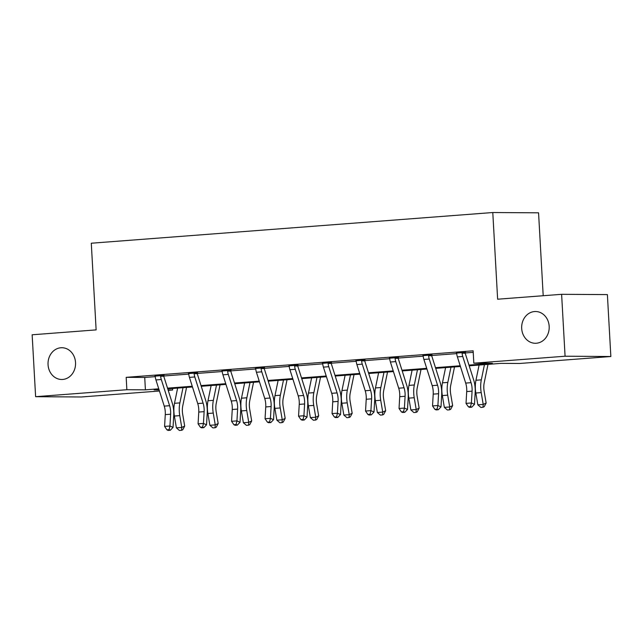 <?xml version="1.0" encoding="UTF-8"?>
<svg xmlns="http://www.w3.org/2000/svg" width="643" height="643" viewBox="0 0 643 643"><rect width="100%" height="100%" fill="white"/><g stroke="black" fill="none" stroke-linecap="round" stroke-linejoin="round"><path stroke-width="0.96" d="M75.536 362.556A15.882 13.768 90.4 0 1 61.696 379.491A15.882 13.768 90.4 0 1 48.048 364.653A15.882 13.768 90.4 0 1 61.889 347.726A15.882 13.768 90.4 0 1 75.536 362.556M549.178 326.355A15.882 13.768 90.4 0 1 535.338 343.282A15.882 13.768 90.4 0 1 521.69 328.452A15.882 13.768 90.4 0 1 535.531 311.517A15.882 13.768 90.4 0 1 549.178 326.355M543.198 295.724L538.561 212.817L492.787 212.528L91.29 243.223L96.128 329.891L32.15 334.786L35.614 396.691L126.864 389.722L145.414 389.835L158.749 388.814M492.787 212.528L497.634 299.204L561.612 294.317L607.386 294.598L610.85 356.511L519.6 363.48L501.042 363.367L469.189 365.803M172.549 388.476L172.637 390.004L168.217 390.341M159.448 391.008L81.388 396.98L35.614 396.691M468.972 365.103L492.385 363.311L473.827 363.199L473.135 350.813L126.173 377.337L144.723 377.449L155.276 376.645A8.689 4.316 85.6 0 0 155.936 379.933L164.238 406.119A12.41 6.173 -94.4 0 1 165.267 414.614L164.584 426.413L169.945 426.004L173.039 427.394L173.723 415.603A18.615 9.251 85.6 0 0 172.187 402.848L163.885 376.669A2.484 1.238 -94.4 0 1 163.772 376.243L160.637 376.227A8.689 4.316 85.6 0 0 161.305 379.523L169.607 405.709A12.41 6.173 -94.4 0 1 170.628 414.205L169.945 426.004L169.085 429.677L166.939 429.845L168.177 430.4L170.323 430.239L169.085 429.677M163.812 375.994L188.769 374.089M197.305 373.43L222.261 371.525A8.689 4.316 85.6 0 0 222.92 374.813L231.223 400.999A12.41 6.173 -94.4 0 1 232.252 409.495L231.568 421.294L236.937 420.884L240.032 422.274L240.715 410.483A18.615 9.251 85.6 0 0 239.172 397.728L230.869 371.55A2.484 1.238 -94.4 0 1 230.757 371.124L227.63 371.107A8.689 4.316 85.6 0 0 228.289 374.403L236.592 400.589A12.41 6.173 -94.4 0 1 237.621 409.085L236.937 420.884L236.069 424.557L233.923 424.726L235.161 425.28L237.307 425.119L236.069 424.557M230.805 370.874L255.753 368.969A8.689 4.316 85.6 0 0 256.42 372.249L264.723 398.435A12.41 6.173 -94.4 0 1 265.744 406.939L265.061 418.73L270.43 418.32L273.524 419.71L274.207 407.919A18.615 9.251 85.6 0 0 272.664 395.172L264.361 368.986A2.484 1.238 -94.4 0 1 264.257 368.568L261.122 368.543A8.689 4.316 85.6 0 0 261.781 371.839L270.084 398.025A12.41 6.173 -94.4 0 1 271.113 406.529L270.43 418.32L269.57 422.001L267.416 422.162L268.653 422.716L270.799 422.555L269.57 422.001M264.297 368.31L289.246 366.406A8.689 4.316 85.6 0 0 289.913 369.693L298.215 395.879A12.41 6.173 -94.4 0 1 299.244 404.375L298.553 416.166L303.922 415.756L307.016 417.154L307.7 405.363A18.615 9.251 85.6 0 0 306.164 392.608L297.862 366.43A2.484 1.238 -94.4 0 1 297.749 366.004L294.615 365.988A8.689 4.316 85.6 0 0 295.282 369.283L303.584 395.461A12.41 6.173 -94.4 0 1 304.605 403.965L303.922 415.756L303.062 419.437L300.916 419.598L302.154 420.16L304.3 419.992L303.062 419.437M297.789 365.754L322.746 363.842M331.282 363.191L356.238 361.286A8.689 4.316 85.6 0 0 356.897 364.573L365.2 390.751A12.41 6.173 -94.4 0 1 366.229 399.255L365.546 411.046L370.915 410.636L374.009 412.034L374.692 400.235A18.615 9.251 85.6 0 0 373.149 387.488L364.846 361.31A2.484 1.238 -94.4 0 1 364.734 360.884L361.607 360.868A8.689 4.316 85.6 0 0 362.266 364.163L370.569 390.341A12.41 6.173 -94.4 0 1 371.598 398.845L370.915 410.636L370.046 414.317L367.9 414.478L369.138 415.04L371.284 414.872L370.046 414.317M364.774 360.635L389.73 358.722A8.689 4.316 85.6 0 0 390.397 362.009L398.7 388.195A12.41 6.173 -94.4 0 1 399.721 396.691L399.038 408.49L404.407 408.08L407.501 409.47L408.184 397.679A18.615 9.251 85.6 0 0 406.641 384.932L398.339 358.746A2.484 1.238 -94.4 0 1 398.234 358.32L395.099 358.304A8.689 4.316 85.6 0 0 395.758 361.599L404.061 387.785A12.41 6.173 -94.4 0 1 405.09 396.281L404.407 408.08L403.539 411.753L401.393 411.922L402.631 412.476L404.777 412.316L403.539 411.753M398.274 358.071L423.223 356.166M431.766 355.515L456.723 353.602A8.689 4.316 85.6 0 0 457.382 356.889L465.685 383.075A12.41 6.173 -94.4 0 1 466.714 391.571L466.03 403.37L471.391 402.96L474.486 404.351L475.169 392.56A18.615 9.251 85.6 0 0 473.634 379.812L465.331 353.626A2.484 1.238 -94.4 0 1 465.219 353.2L462.084 353.184A8.689 4.316 85.6 0 0 462.751 356.479L471.054 382.665A12.41 6.173 -94.4 0 1 472.083 391.161L471.391 402.96L470.531 406.633L468.385 406.802L469.623 407.357L471.769 407.196L470.531 406.633M465.259 352.951L473.216 352.34M465.395 352.404L456.49 353.087M431.895 354.968L422.998 355.643M398.403 357.524L389.505 358.207M364.911 360.088L356.013 360.763M331.418 362.644L322.513 363.327M297.926 365.208L289.02 365.883M264.426 367.764L255.528 368.447M230.933 370.328L222.036 371.003M197.441 372.884L188.544 373.567M163.949 375.448L155.043 376.131M561.612 294.317L565.076 356.222L610.85 356.511M126.173 377.337L126.864 389.722M473.827 363.199L565.076 356.222M167.526 388.147L192.249 386.258M201.018 385.583L225.741 383.694M234.51 383.027L259.233 381.138M268.002 380.463L292.726 378.574M301.495 377.907L326.226 376.018M334.995 375.343L359.718 373.454M368.487 372.787L393.211 370.89M401.979 370.223L426.703 368.335M435.472 367.667L460.195 365.771M158.974 389.513L154.079 389.891L159.102 389.923M168.104 389.979L172.637 390.004M460.42 366.47L435.697 368.359M426.928 369.034L402.205 370.923M393.436 371.59L368.704 373.487M359.935 374.154L335.212 376.042M326.443 376.71L301.72 378.606M292.951 379.274L268.227 381.162M259.459 381.838L234.735 383.726M225.958 384.393L201.235 386.282M192.466 386.957L167.743 388.846M144.723 377.449L145.414 389.835M456.385 352.838L456.715 353.594M462.084 353.184L462.301 352.388M465.468 352.147L465.219 353.2M471.769 407.196L474.486 404.351M466.03 403.37L468.385 406.802M488.005 364.364L484.219 382.746A12.41 6.173 85.6 0 0 484.139 391.241L486.148 403.048L484.187 406.722L483.014 407.26L480.86 407.429L477.837 404.817L475.836 393.01A18.615 9.251 -94.4 0 1 475.949 380.262L479.083 365.047M477.837 404.817L483.206 404.407L481.205 392.6A18.615 9.251 -94.4 0 1 481.318 379.852L484.452 364.637M483.014 407.26L483.206 404.407L486.148 403.048M422.893 355.394L423.223 356.158A8.689 4.316 85.6 0 0 423.89 359.453L432.192 385.631A12.41 6.173 -94.4 0 1 433.213 394.135L432.53 405.926L437.899 405.516L440.994 406.915L441.677 395.115A18.615 9.251 85.6 0 0 440.134 382.368L431.839 356.182A2.484 1.238 -94.4 0 1 431.726 355.764L428.592 355.748A8.689 4.316 85.6 0 0 429.259 359.043L437.561 385.221A12.41 6.173 -94.4 0 1 438.582 393.725L437.899 405.516L437.039 409.197L434.893 409.358L436.123 409.921L438.277 409.752L437.039 409.197M428.592 355.748L428.809 354.944M431.975 354.703L431.726 355.764M438.277 409.752L440.994 406.915M432.53 405.926L434.893 409.358M389.401 357.958L389.73 358.714M395.099 358.304L395.308 357.508M398.483 357.267L398.234 358.32M404.777 412.316L407.501 409.47M399.038 408.49L401.393 411.922M454.513 366.928L450.727 385.31A12.41 6.173 85.6 0 0 450.647 393.797L452.648 405.612L450.695 409.278L449.513 409.824L447.367 409.985L444.345 407.381L442.344 395.566A18.615 9.251 -94.4 0 1 442.456 382.826L445.591 367.603M444.345 407.381L449.714 406.971L447.705 395.156A18.615 9.251 -94.4 0 1 447.825 382.416L450.96 367.193M449.513 409.824L449.714 406.971L452.648 405.612M421.02 369.484L417.227 387.866A12.41 6.173 85.6 0 0 417.154 396.361L419.156 408.168L417.194 411.841L416.021 412.388L413.875 412.549L410.853 409.937L408.844 398.13A18.615 9.251 -94.4 0 1 408.964 385.39L412.099 370.167M410.853 409.937L416.214 409.527L414.213 397.72A18.615 9.251 -94.4 0 1 414.325 384.98L417.468 369.757M416.021 412.388L416.214 409.527L419.156 408.168M355.909 360.522L356.238 361.278M361.607 360.868L361.816 360.064M364.983 359.823L364.734 360.884M371.284 414.872L374.009 412.034M365.546 411.046L367.9 414.478M322.408 363.078L322.746 363.834A8.689 4.316 85.6 0 0 323.405 367.129L331.708 393.315A12.41 6.173 -94.4 0 1 332.736 401.819L332.053 413.61L337.422 413.2L340.509 414.59L341.192 402.799A18.615 9.251 85.6 0 0 339.657 390.052L331.354 363.866A2.484 1.238 -94.4 0 1 331.241 363.448L328.107 363.424A8.689 4.316 85.6 0 0 328.774 366.719L337.077 392.905A12.41 6.173 -94.4 0 1 338.105 401.409L337.422 413.2L336.554 416.881L334.408 417.042L335.646 417.596L337.792 417.436L336.554 416.881M328.107 363.424L328.324 362.628M331.491 362.387L331.241 363.448M337.792 417.436L340.509 414.59M332.053 413.61L334.408 417.042M288.916 365.642L289.246 366.397M294.615 365.988L294.832 365.184M297.998 364.943L297.749 366.004M304.3 419.992L307.016 417.154M298.553 416.166L300.916 419.598M387.52 372.048L383.734 390.43A12.41 6.173 85.6 0 0 383.662 398.917L385.663 410.732L383.702 414.405L382.529 414.944L380.383 415.105L377.353 412.501L375.351 400.685A18.615 9.251 -94.4 0 1 375.464 387.946L378.606 372.723M377.353 412.501L382.722 412.091L380.72 400.276A18.615 9.251 -94.4 0 1 380.833 387.536L383.975 372.313M382.529 414.944L382.722 412.091L385.663 410.732M354.028 374.604L350.242 392.986A12.41 6.173 85.6 0 0 350.162 401.481L352.171 413.288L350.21 416.961L349.036 417.508L346.89 417.669L343.86 415.056L341.859 403.249A18.615 9.251 -94.4 0 1 341.972 390.51L345.114 375.287M343.86 415.056L349.229 414.647L347.228 402.839A18.615 9.251 -94.4 0 1 347.341 390.1L350.475 374.877M349.036 417.508L349.229 414.647L352.171 413.288M320.536 377.168L316.75 395.549A12.41 6.173 85.6 0 0 316.669 404.037L318.671 415.852L316.718 419.525L315.536 420.064L313.39 420.233L310.368 417.62L308.367 405.805A18.615 9.251 -94.4 0 1 308.479 393.066L311.614 377.843M310.368 417.62L315.737 417.211L313.728 405.395A18.615 9.251 -94.4 0 1 313.848 392.656L316.983 377.433M315.536 420.064L315.737 417.211L318.671 415.852M255.424 368.198L255.753 368.953M261.122 368.543L261.339 367.748M264.506 367.507L264.257 368.568M270.799 422.555L273.524 419.71M265.061 418.73L267.416 422.162M287.043 379.724L283.25 398.105A12.41 6.173 85.6 0 0 283.177 406.601L285.179 418.408L283.217 422.081L282.044 422.628L279.898 422.789L276.876 420.176L274.866 408.369A18.615 9.251 -94.4 0 1 274.987 395.63L278.122 380.407M276.876 420.176L282.245 419.766L280.235 407.959A18.615 9.251 -94.4 0 1 280.356 395.22L283.491 379.997M282.044 422.628L282.245 419.766L285.179 418.408M221.931 370.762L222.261 371.517M227.63 371.107L227.839 370.304M231.006 370.063L230.757 371.124M237.307 425.119L240.032 422.274M231.568 421.294L233.923 424.726M253.551 382.288L249.757 400.669A12.41 6.173 85.6 0 0 249.685 409.157L251.686 420.972L249.725 424.645L248.552 425.184L246.406 425.353L243.375 422.74L241.374 410.925A18.615 9.251 -94.4 0 1 241.495 398.186L244.629 382.971M243.375 422.74L248.745 422.33L246.743 410.515A18.615 9.251 -94.4 0 1 246.856 397.776L249.998 382.561M248.552 425.184L248.745 422.33L251.686 420.972M188.431 373.318L188.769 374.073A8.689 4.316 85.6 0 0 189.428 377.377L197.731 403.555A12.41 6.173 -94.4 0 1 198.759 412.059L198.076 423.85L203.445 423.44L206.532 424.838L207.215 413.039A18.615 9.251 85.6 0 0 205.68 400.292L197.377 374.105A2.484 1.238 -94.4 0 1 197.264 373.687L194.13 373.663A8.689 4.316 85.6 0 0 194.797 376.959L203.1 403.145A12.41 6.173 -94.4 0 1 204.128 411.649L203.445 423.44L202.577 427.121L200.431 427.282L201.669 427.836L203.815 427.675L202.577 427.121M194.13 373.663L194.347 372.868M197.514 372.627L197.264 373.687M203.815 427.675L206.532 424.838M198.076 423.85L200.431 427.282M220.051 384.844L216.265 403.225A12.41 6.173 85.6 0 0 216.185 411.721L218.194 423.528L216.233 427.201L215.059 427.748L212.913 427.908L209.883 425.296L207.882 413.489A18.615 9.251 -94.4 0 1 207.994 400.75L211.137 385.527M209.883 425.296L215.252 424.886L213.251 413.079A18.615 9.251 -94.4 0 1 213.363 400.34L216.498 385.117M215.059 427.748L215.252 424.886L218.194 423.528M154.939 375.882L155.268 376.637M160.637 376.227L160.854 375.432M164.021 375.182L163.772 376.243M170.323 430.239L173.039 427.394M164.584 426.413L166.939 429.845M186.558 387.407L182.773 405.789A12.41 6.173 85.6 0 0 182.692 414.285L184.694 426.092L182.741 429.765L181.567 430.304L179.413 430.472L176.391 427.86L174.39 416.045A18.615 9.251 -94.4 0 1 174.502 403.306L177.637 388.091M176.391 427.86L181.76 427.45L179.759 415.635A18.615 9.251 -94.4 0 1 179.871 402.896L183.006 387.681M181.567 430.304L181.76 427.45L184.694 426.092M462.285 352.436L456.409 352.886M471.054 382.665L465.685 383.075M472.083 391.161L466.714 391.571M462.751 356.479L457.382 356.889M475.836 393.01L481.205 392.6M475.949 380.262L481.318 379.852M428.793 355L422.917 355.442M437.561 385.221L432.192 385.631M438.582 393.725L433.213 394.135M429.259 359.043L423.89 359.453M395.3 357.556L389.417 358.006M404.061 387.785L398.7 388.195M405.09 396.281L399.721 396.691M395.758 361.599L390.397 362.009M442.344 395.566L447.705 395.156M442.456 382.826L447.825 382.416M408.844 398.13L414.213 397.72M408.964 385.39L414.325 384.98M361.8 360.12L355.925 360.57M370.569 390.341L365.2 390.751M371.598 398.845L366.229 399.255M362.266 364.163L356.897 364.573M328.308 362.676L322.432 363.126M337.077 392.905L331.708 393.315M338.105 401.409L332.736 401.819M328.774 366.719L323.405 367.129M294.815 365.24L288.94 365.69M303.584 395.461L298.215 395.879M304.605 403.965L299.244 404.375M295.282 369.283L289.913 369.693M375.351 400.685L380.72 400.276M375.464 387.946L380.833 387.536M341.859 403.249L347.228 402.839M341.972 390.51L347.341 390.1M308.367 405.805L313.728 405.395M308.479 393.066L313.848 392.656M261.323 367.796L255.44 368.246M270.084 398.025L264.723 398.435M271.113 406.529L265.744 406.939M261.781 371.839L256.42 372.249M274.866 408.369L280.235 407.959M274.987 395.63L280.356 395.22M227.823 370.36L221.948 370.81M236.592 400.589L231.223 400.999M237.621 409.085L232.252 409.495M228.289 374.403L222.92 374.813M241.374 410.925L246.743 410.515M241.495 398.186L246.856 397.776M194.331 372.916L188.455 373.366M203.1 403.145L197.731 403.555M204.128 411.649L198.759 412.059M194.797 376.959L189.428 377.377M207.882 413.489L213.251 413.079M207.994 400.75L213.363 400.34M160.838 375.48L154.963 375.93M169.607 405.709L164.238 406.119M170.628 414.205L165.267 414.614M161.305 379.523L155.936 379.933M174.39 416.045L179.759 415.635M174.502 403.306L179.871 402.896"/></g></svg>
